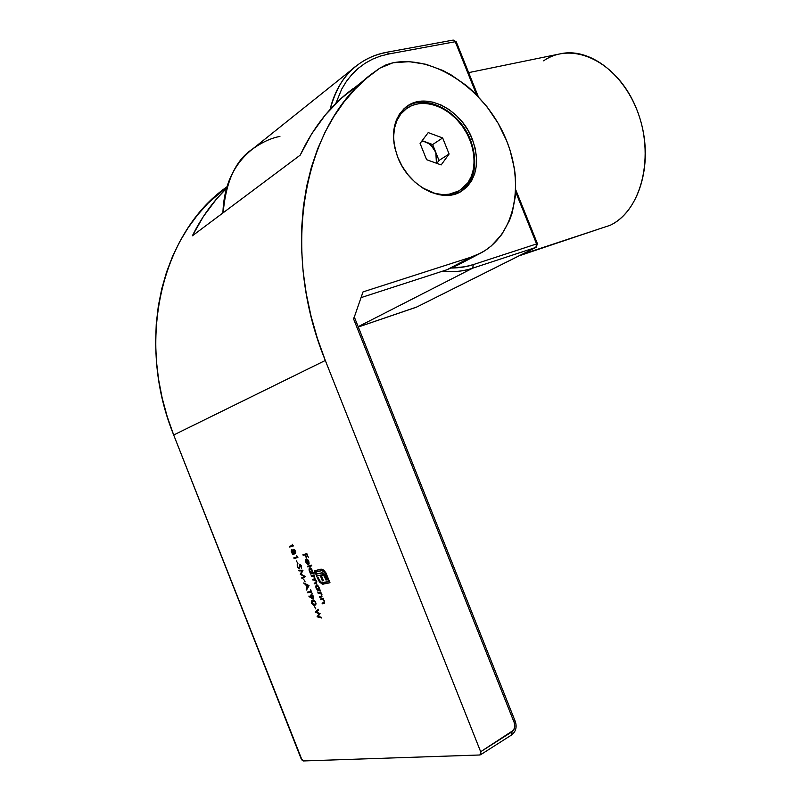 <?xml version="1.0" encoding="UTF-8"?>
<svg xmlns="http://www.w3.org/2000/svg" width="801" height="801" viewBox="0 0 801 801"><rect width="100%" height="100%" fill="white"/><g stroke="black" fill="none" stroke-linecap="round" stroke-linejoin="round"><path stroke-width="1.2" d="M460.415 191.85C475.183 180.315 478.547 163.054 470.527 140.075L472.24 138.984C480.39 162.493 476.775 179.925 461.386 191.299C442.422 203.885 408.79 186.623 397.807 157.396L394.863 147.985L393.531 138.593L393.872 129.592L395.844 121.372L399.359 114.233L404.255 108.455L410.342 104.26L417.351 101.767L425.001 101.076L433.001 102.168L441.051 104.991L448.84 109.417L456.099 115.274L462.567 122.333L468.004 130.333L472.24 138.984L475.093 147.985L476.485 156.996L476.345 165.697L474.683 173.777L471.529 180.936L466.993 186.883L461.226 191.399L454.427 194.273L446.858 195.394L438.798 194.683L430.558 192.15L422.457 187.865L414.838 181.997L408.009 174.758L402.252 166.448L397.807 157.396C390.007 134.638 393.111 117.557 407.138 106.173C426.753 91.624 461.326 109.787 472.24 138.984L470.527 140.075C478.547 163.054 475.183 180.315 460.415 191.85M226.463 187.164C162.213 232.25 134.888 339.564 173.687 434.993L325.306 360.47L480.67 751.728L480.98 754.001L479.959 754.983L303.369 760.95L302.107 760.209L173.687 434.993L300.986 758.367L303.369 760.95L479.959 754.983L480.67 751.728L513.601 730.192L514.803 726.567L514.222 722.612L353.621 319.038L363.023 291.894L470.928 257.211L446.848 269.787L457.131 265.381L446.848 269.787L361.031 297.632L446.848 269.787L470.928 257.211L478.207 254.338L484.985 250.593L491.193 246.017L501.716 234.593L509.466 220.565L512.219 212.746L515.433 195.865L515.544 177.832L514.432 168.58L509.977 149.997L506.663 140.816L498.002 123.064L486.898 106.613L473.691 92.025L466.432 85.587L450.883 74.743L442.733 70.438L426.012 64.29L409.231 61.667L393.011 62.768C433.822 55.089 482.663 88.11 503.839 134.298C525.376 180.355 516.555 233.522 481.281 252.786L470.928 257.211L363.023 291.894L353.621 319.038L514.222 722.612C515.443 726.547 514.693 729.621 511.989 731.814L480.67 751.728L325.306 360.47C277.997 244.816 305.612 119.379 374.928 71.639L379.864 68.145L393.011 62.768L386.112 64.801L379.864 68.145L367.008 77.917L354.993 89.231L343.939 102.067L333.957 116.355L325.136 132.025L317.586 149.006L311.389 167.179L306.633 186.433L303.379 206.638L301.677 227.634L301.576 249.261L303.108 271.339L306.262 293.697L311.038 316.135L317.396 338.453L325.306 360.47L173.687 434.993L167.259 416.75L162.213 398.187L158.568 379.454L156.365 360.72L155.594 342.137L156.255 323.844L158.328 305.982L161.772 288.7L166.548 272.12L172.575 256.35L179.814 241.501L188.175 227.664L197.567 214.928L207.9 203.344L226.903 186.833M309.006 585.571L303.709 582.948L305.692 584.52L307.033 587.914L306.513 590.047L309.046 585.671L303.709 582.948L305.692 584.52L307.033 587.914L306.513 590.047L309.006 585.571M298.943 570.883L302.007 570.883L300.295 574.307L304.21 576.46L301.707 577.871L301.977 578.542L305.451 576.59L301.016 574.207L302.928 570.202L298.683 570.212L298.943 570.883L299.264 570.212L298.943 570.883L302.007 570.883L300.295 574.307L304.21 576.46L301.707 577.871L301.977 578.542L305.451 576.59L301.016 574.207L302.968 570.302L298.683 570.212L298.943 570.883M296.44 560.96L297.972 563.734L296.44 560.96M295.409 553.691L295.809 552.089L294.708 549.856L293.597 549.426L293.336 550.688L291.484 549.636L291.224 551.408L292.545 554.072L293.897 554.512L294.187 552.85L295.539 553.631L295.569 551.278L293.717 549.366L293.336 550.688L291.704 549.516L291.524 552.37L292.725 554.242L293.807 554.562L294.187 552.85L295.409 553.691M307.474 566.227L307.744 566.898L311.789 565.846L311.519 565.166L307.474 566.227L307.744 566.898L311.789 565.846L311.519 565.166L307.474 566.227M311.188 575.619L311.459 576.289L313.421 575.959L314.292 576.62L314.843 578.692L312.68 579.393L312.951 580.074L315.153 579.834L316.255 581.236L316.315 582.537L314.172 583.168L314.443 583.849L316.475 583.308L316.795 581.666L315.153 579.403L314.082 574.898L311.188 575.619L314.753 577.441L314.533 578.913L312.68 579.393L316.255 581.236L316.075 582.687L314.172 583.168L314.443 583.849L316.015 583.478L316.655 581.266L315.153 579.403L314.082 574.898L311.188 575.619M320.42 598.968L320.69 599.649L322.773 599.418L324.085 601.06L324.175 602.522L322.062 603.133L322.332 603.814L324.545 603.163L323.344 598.327L320.42 598.968L320.69 599.649L322.573 599.348L324.085 601.06L324.075 602.622L322.062 603.133L322.332 603.814L323.824 603.493L324.495 601.11L323.083 599.128L323.344 598.327L320.42 598.968M319.919 589.676L319.379 589.796L318.538 586.332L317.106 584.94L316.165 584.98L315.744 586.963L317.516 590.227L317.276 591.018L320.19 590.347L319.379 589.796L319.088 587.413L316.295 584.91L316.065 588.094L317.516 590.227L317.276 591.018L320.19 590.347L319.919 589.676M311.609 603.203L313.561 605.326L315.844 604.575L315.584 601.982L313.772 600.239L311.769 600.65L311.419 602.642L315.133 605.206L315.724 602.312L312.67 600.249L311.609 603.203M315.214 612.074L319.168 613.836L317.076 616.79L321.832 618.032L321.551 617.341L318.097 616.44L320.08 613.616L316.325 612.024L318.638 609.962L318.367 609.261L315.214 612.074L318.418 609.401L315.214 612.074L319.168 613.836L317.076 616.79L321.832 618.032L321.551 617.341L318.097 616.44L320.08 613.616L316.325 612.024L318.638 609.962L318.367 609.261L315.214 612.074M302.928 554.703L303.189 555.383L305.101 554.853L306.292 557.866L305.501 554.743L306.713 554.412L308.305 557.316L306.843 553.621L302.928 554.703L303.189 555.383L305.101 554.853L306.693 557.756L305.501 554.743L306.713 554.412L308.305 557.316L306.843 553.621L302.928 554.703M325.927 572.875L323.944 570.332L321.882 569.141L314.543 570.783L316.675 576.179L320.2 575.308L322.402 580.885L323.394 580.645L321.181 575.068L322.102 574.838L323.994 575.739L325.957 580.034L326.968 579.784L324.415 574.397L321.792 572.795L316.655 573.997L315.874 572.034L322.062 570.572L325.066 572.985L328.63 581.486L321.792 582.717L319.669 580.835L317.957 577.311L317.206 577.501L319.619 582.107L322.463 584.259L329.992 582.758L325.927 572.875L322.913 569.571L320.951 569.151L314.543 570.783L316.675 576.179L320.2 575.308L322.402 580.885L323.394 580.645L321.181 575.068L322.102 574.838L324.325 576.219L325.957 580.034L326.968 579.784L324.986 575.258L322.513 572.895L316.655 573.997L315.874 572.034L321.531 570.612L323.874 571.564L325.987 574.798L328.63 581.486L322.913 582.838L320.56 581.846L317.957 577.311L317.206 577.501L319.379 581.796L322.463 584.259L329.992 582.758L325.927 572.875M314.292 606.157L315.834 608.96L314.292 606.157M311.659 598.497L313.281 599.058L313.702 597.416L312.991 595.624L311.409 594.372L310.728 595.253L311.379 597.726L308.976 596.004L308.986 596.585L313.271 599.058L313.431 596.505L311.289 594.392L311.659 598.497M317.887 592.57L318.157 593.251L320.24 593.01L321.551 594.652L321.642 596.104L319.539 596.735L319.809 597.416L322.012 596.745L320.8 591.909L317.887 592.57L318.157 593.251L320.03 592.94L321.551 594.652L321.541 596.204L319.539 596.735L319.809 597.416L321.291 597.085L321.962 594.682L320.55 592.71L320.8 591.909L317.887 592.57M292.235 544.229L292.685 545.381L289.261 546.372L289.531 547.043L293.346 545.942L292.235 544.229L292.685 545.381L289.261 546.372L289.531 547.043L293.346 545.942L292.235 544.229M314.362 572.365L312.64 572.805L311.819 569.331L310.387 567.949L309.236 568.239L309.036 570.012L310.578 574.067L314.633 573.045L314.362 572.365L312.64 572.805L312.36 570.402L309.607 567.929L309.366 571.143L310.808 573.266L310.578 574.067L314.633 573.045L314.362 572.365M306.122 561.962L306.382 559.659L308.345 564.605L308.806 564.325L309.006 562.012L307.394 559.338L305.702 559.318L305.702 561.861L307.604 564.475L306.122 561.962L306.382 559.659L308.345 564.605L309.106 563.744L308.785 561.361L307.394 559.338L306.082 558.998L305.812 562.142L307.604 564.475L306.122 561.962M296.791 555.764L297.241 556.915L293.807 557.856L294.067 558.527L297.902 557.476L296.791 555.764L297.241 556.915L293.807 557.856L294.067 558.527L297.902 557.476L296.791 555.764M297.281 566.958L299.354 568.72L300.115 564.985L301.546 567.889L301.256 565.696L299.914 564.315L299.083 568.019L297.892 567.298L297.231 564.465L297.281 566.958L299.214 568.8L300.005 564.995L301.486 568.109L301.356 565.937L299.724 564.325L298.943 568.129L297.682 566.848L297.231 564.465L297.281 566.958M303.599 579.093L305.131 581.866L303.599 579.093M310.848 591.338L307.344 592.149L307.614 592.82L311.108 592.019L312.16 593.561L310.598 589.616L311.209 591.168L307.344 592.149L307.614 592.82L311.108 592.019L312.16 593.561L310.598 589.616L310.848 591.338M354.012 317.607L353.621 319.038M192.38 235.804C201.492 217.461 212.846 201.662 226.433 188.405L216.42 199.119L203.434 216.43L192.38 235.804L300.205 155.134L192.38 235.804M352.951 88.741C330.993 104.931 313.411 127.059 300.205 155.134L311.689 133.837L325.296 114.984L340.765 98.763L368.991 76.265M405.967 107.024C425.671 93.046 459.724 111.189 470.527 140.075C459.724 111.199 425.671 93.046 405.977 107.024M480.52 754.792L511.709 734.897L511.989 731.814L511.228 735.038M515.253 721.391L514.222 722.612L515.253 721.391M307.093 554.242L305.501 554.743L307.083 554.222M305.622 554.692L303.189 555.383L303.449 554.562L303.689 555.153L305.622 554.692M329.942 582.647L322.463 584.259L319.379 581.796L319.869 581.566L318.227 578.612L317.737 578.843L317.737 577.371L319.869 581.566L322.693 583.939L329.942 582.647M329.131 581.246L328.63 581.486L329.131 581.246L326.478 574.557L325.987 574.798L326.478 574.557L324.375 571.333L322.022 570.372L315.874 572.034L322.022 570.372L323.744 570.823L326.057 573.626L329.131 581.246M323.554 574.707L326.928 579.684L325.957 580.034L326.448 579.794L324.125 575.108L321.181 575.068L322.593 574.607M323.344 580.535L322.402 580.885L322.893 580.645L320.69 575.078L316.675 576.179L317.176 575.949L315.073 570.642L317.176 575.949L320.69 575.078L323.344 580.535M321.662 617.621L317.076 616.79L319.649 613.596L315.254 612.164L319.649 613.596L317.566 616.55L321.662 617.621M311.819 601.952L312.36 600.339L311.819 601.952L312.941 600.93L315.694 602.242L314.773 604.565L313.321 604.605L312.01 603.143L312.46 601.07L314.112 600.98L315.334 602.422L315.344 604.114L313.892 604.725L312.51 603.994L311.819 601.931M314.443 605.166L313.632 604.915M315.093 604.385L316.005 603.373M313.972 600.62L313.421 600.69M311.389 594.422L311.229 595.634L311.429 594.372M313.501 598.878L312.14 598.257L313.501 598.878M312.06 594.823L311.579 595.053L313.021 596.565L312.981 598.397L311.489 596.985L311.909 594.893M311.959 594.863L313.381 596.385L313.391 598.187M320.14 590.237L317.276 591.018L317.536 590.217L317.767 590.788L320.14 590.237M316.175 586.232L316.425 584.97M316.275 585.301L316.175 586.202M317.326 585.291L316.705 585.541L318.728 587.513L318.578 589.967L316.435 588.034L316.976 585.411M317.046 585.371L319.058 587.353L318.568 589.977L316.525 588.254L316.595 585.581M319.469 589.206L319.058 589.736L319.469 589.206M321.942 596.805L319.809 597.416L320.07 596.625L320.29 597.176L321.942 596.805M324.495 603.213L322.332 603.814L322.603 603.023L322.823 603.574L324.495 603.213M324.565 602.382L324.015 602.662M293.316 545.871L289.531 547.043L289.782 546.222L290.022 546.823L293.316 545.871M316.605 583.218L314.443 583.849L314.703 583.048L314.933 583.619L316.605 583.208M314.813 579.513L312.951 580.074L313.211 579.263L313.441 579.834L314.573 579.564M313.862 575.719L311.459 576.289L311.719 575.488L311.949 576.059L313.501 575.699M314.593 572.945L310.578 574.067L310.838 573.246L311.068 573.836L314.593 572.945M309.476 569.241L309.847 567.859L309.476 569.241M310.618 568.309L309.917 568.59L310.488 568.33L309.987 568.56L312.01 570.502L311.849 572.995L309.727 571.083L309.917 568.59M311.749 565.756L307.744 566.898L308.005 566.087L308.235 566.667L311.749 565.756M305.912 560.209L306.022 559.428M308.816 564.325L308.585 563.754L308.816 564.325M309.056 563.453L308.425 563.834L306.763 559.639L308.005 559.959L308.775 561.341L308.425 563.834L308.916 563.604M293.977 550.037L295.158 551.358L295.219 552.99L293.777 551.188L294.448 549.826L295.529 551.188L295.189 553L294.187 552.85L294.398 549.846M294.037 554.382L292.725 554.242L294.037 554.382M293.797 550.197L293.937 549.356L293.797 550.197M292.765 549.987L291.954 550.187L293.927 551.689L293.466 553.912L291.924 552.269L292.355 550.007M295.209 552.99L295.709 552.76M297.872 557.396L294.067 558.527L294.327 557.716L294.558 558.307L297.872 557.396M299.744 565.326L299.794 564.675L299.304 564.905L299.934 564.315L299.744 565.326M299.454 568.6L298.633 568.109L299.454 568.6M302.448 578.282L301.707 577.871L304.69 576.229L300.295 574.307L302.498 570.652L299.434 570.662L302.498 570.652L300.786 574.077L304.69 576.229L302.197 577.641L302.448 578.282M306.853 589.446L306.222 589.316L307.414 587.413L306.853 589.446M306.352 584.73L304 583.689L304.43 583.308L306.352 584.73M306.723 584.56L308.745 585.561L307.294 587.463L307.784 587.233L307.294 587.463L306.232 584.79L308.745 585.561L306.723 584.56M311.469 591.809L307.614 592.82L307.874 592.029L308.095 592.59L311.469 591.809M313.051 598.357L311.619 597.286L311.499 595.083M311.749 573.025L309.727 571.083L309.887 568.6L312.01 570.502L311.749 573.025M306.763 559.639L308.445 561.491L308.425 563.834L306.763 559.639M293.466 553.912L291.924 552.269L291.954 550.187L293.556 551.859L293.466 553.912M307.294 587.463L306.232 584.79L308.255 585.791L307.294 587.463M543.619 60.826C572.635 40.481 617.701 61.757 636.435 108.646C655.608 155.294 641.561 210.903 610.022 225.351C638.207 212.165 653.276 166.167 641.03 122.233C629.095 78.198 592.66 47.78 561.932 53.487L558.768 54.138M521.671 254.538L610.022 225.351L521.671 254.538M536.069 247.329L416.43 307.183L536.119 247.309L536.57 243.935L473.301 264.6L536.57 243.935L535.889 247.399L472.7 268.175L473.301 264.6C467.253 266.703 460.004 267.854 451.554 268.055L464.93 266.753L473.301 264.6L472.7 268.175L358.177 326.698L472.7 268.175C463.138 271.309 452.875 272.38 441.902 271.399C454.327 272.22 464.59 271.149 472.7 268.175L535.889 247.399L416.43 307.183L358.297 327.008L416.8 306.993M476.915 95.209L455.739 42.533M478.307 96.651L456.25 41.792L453.236 40.08L455.268 41.722L453.236 40.08L386.853 52.235L388.906 53.957L455.268 41.722L476.675 94.969L455.268 41.722L388.906 53.957L386.853 52.235C376.049 54.208 366.277 58.463 357.536 65.011C345.241 73.332 336.08 88.17 330.052 109.507C334.738 90.273 343.899 75.444 357.536 65.011L252.726 148.896C233.952 163.644 224.1 184.941 223.169 212.776C225.932 181.196 235.794 159.9 252.726 148.896C262.207 142.167 271.269 138.012 279.919 136.42M357.536 65.011C366.087 58.613 375.669 54.438 386.282 52.486M388.906 53.957L380.535 56.04L372.585 59.144L365.116 63.259L358.217 68.355L351.969 74.403L346.443 81.332L341.707 89.101L335.809 103.479M536.57 243.935L515.724 192.08L536.57 243.935L537.441 243.734L536.57 243.935M519.088 255.829L598.147 229.276M536.8 244.165L536.119 247.309L537.441 243.734L515.814 189.947M416.19 307.264L358.307 327.018M435.834 152.49L436.435 163.224L436.885 156.145L432.65 144.55L442.663 137.952L449.101 154.012L441.171 164.926L426.613 159.699L420.084 143.429L428.215 132.596L442.663 137.952L449.101 154.012L439.018 160.44L432.65 144.55L425.491 141.927C430.157 143.82 433.611 147.344 435.834 152.49L439.018 160.44L449.101 154.012L441.171 164.926L426.613 159.699L420.084 143.429L428.215 132.596L442.663 137.952L432.65 144.55L422.137 140.696L428.675 143.559L431.589 145.972L435.834 152.49M421.777 141.166L425.491 141.927L421.777 141.166M394.132 144.16C392.6 132.025 394.813 121.992 400.77 114.062L396.625 119.359L399.449 114.994L405.917 108.956L400.77 114.062L396.895 120.571L394.472 128.22L393.621 136.711L394.122 144.15M422.297 187.764L434.853 193.351L442.763 194.633L450.292 194.142L457.151 191.91L463.108 188.055L467.924 182.738L459.454 190.678C448.42 196.806 436.024 195.824 422.277 187.744M458.663 191.139L445.576 195.404L459.203 190.828M436.865 163.384L439.018 160.44L436.865 163.384M406.237 108.716L400.77 114.062L406.908 108.235C421.737 97.932 445.436 105.011 460.104 123.284C474.913 141.447 478.487 167.739 467.924 182.738L471.449 176.16L473.561 168.6L474.192 160.33L473.341 151.659L471.038 142.898L467.373 134.368L462.467 126.378L456.51 119.199L449.701 113.121L442.282 108.345L434.532 105.091L426.733 103.469L419.173 103.569L412.135 105.412L405.917 108.956M479.489 253.717L457.131 265.381M406.407 106.693L407.138 106.173M511.789 734.847C515.904 731.473 517.076 727.028 515.303 721.521L354.322 317.016M468.645 72.631L561.932 53.487M222.908 212.966C223.729 186.913 232.63 166.398 249.612 151.409"/></g></svg>

